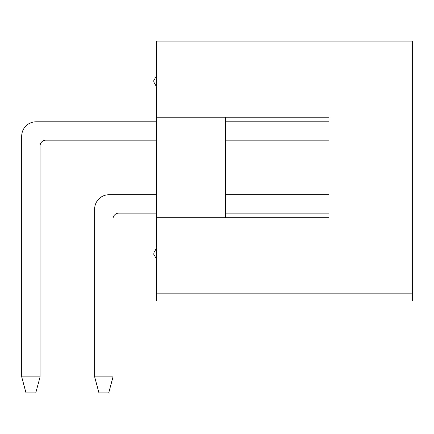 <?xml version="1.0" encoding="UTF-8"?>
<svg xmlns="http://www.w3.org/2000/svg" width="434" height="434" viewBox="0 0 434 434"><rect width="100%" height="100%" fill="white"/><g stroke="black" fill="none" stroke-linecap="round" stroke-linejoin="round"><path stroke-width="0.65" d="M153.815 253.619L153.815 254.389L153.815 253.619M153.815 81.294L153.815 82.064L153.815 81.294M412.3 293.829L412.3 41.089L156.685 41.089L156.685 301.006L412.3 301.006L412.3 293.829L156.685 293.829M225.615 121.791L329.01 121.791L329.01 117.196L225.615 117.196L225.615 217.716L329.01 217.716L329.01 213.121L225.615 213.121M225.615 194.741L329.01 194.741L329.01 140.171L225.615 140.171M21.7 376.837L21.7 136.151L21.7 376.837L40.08 376.837L35.772 392.911L26.007 392.911L21.7 376.837L21.7 136.151A14.36 14.36 0 0 1 36.06 121.791L156.685 121.791M156.685 140.171L45.825 140.171A5.745 5.745 0 0 0 40.08 145.916L40.08 376.837M94.65 376.837L94.65 209.101L94.65 376.837L113.03 376.837L108.722 392.911L98.957 392.911L94.65 376.837L94.65 209.101A14.36 14.36 0 0 1 109.01 194.741L156.685 194.741M156.685 213.121L118.775 213.121A5.745 5.745 0 0 0 113.03 218.866L113.03 376.837M45.825 140.171A5.745 5.745 0 0 0 40.08 145.916A5.745 5.745 0 0 1 45.825 140.171A5.745 5.745 0 0 0 40.08 145.916A5.745 5.745 0 0 1 45.825 140.171M118.775 213.121A5.745 5.745 0 0 0 113.03 218.866A5.745 5.745 0 0 1 118.775 213.121A5.745 5.745 0 0 0 113.03 218.866A5.745 5.745 0 0 1 118.775 213.121M156.685 217.716L329.01 217.716L329.01 117.196L156.685 117.196M156.685 259.364L153.815 254.389L156.685 259.364M156.685 87.039L153.815 82.064L156.685 87.039M156.685 247.874L153.815 252.848L156.685 247.874M156.685 75.549L153.815 80.523L156.685 75.549"/></g></svg>
